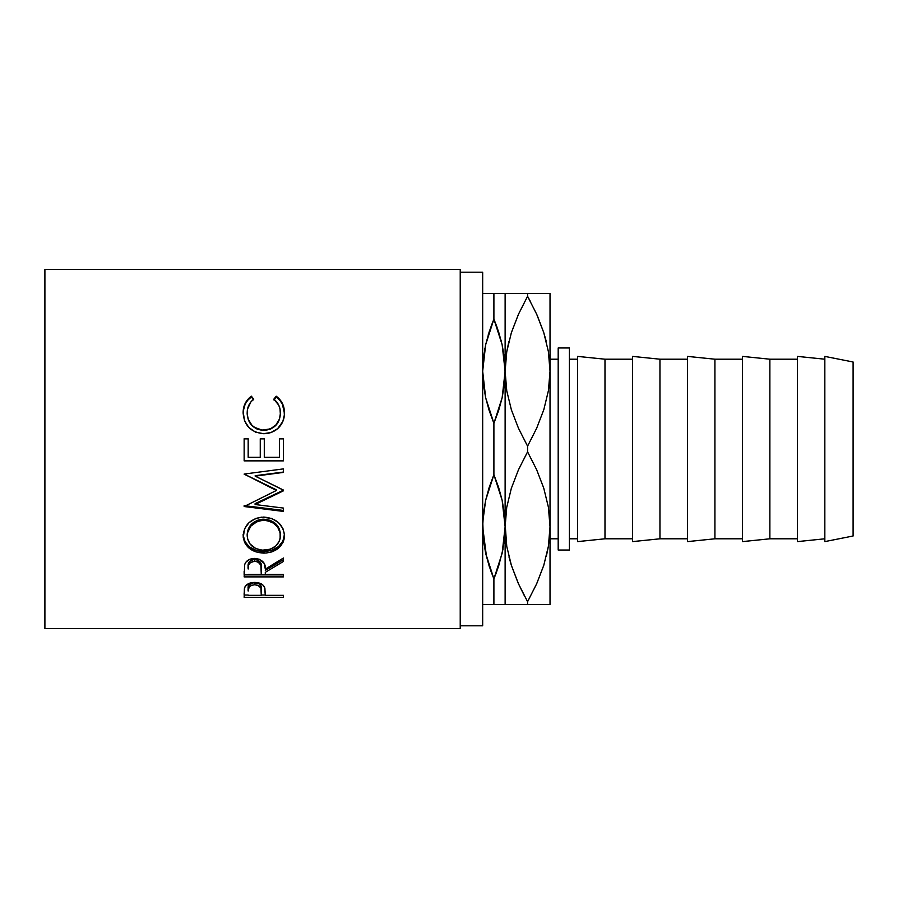 <?xml version="1.0" encoding="UTF-8"?>
<svg xmlns="http://www.w3.org/2000/svg" width="898" height="898" viewBox="0 0 898 898"><rect width="100%" height="100%" fill="white"/><g stroke="black" fill="none" stroke-linecap="round" stroke-linejoin="round"><path stroke-width="1.35" d="M490.723 570.668L493.9 578.862L485.65 553.235L493.9 578.862L489.186 566.144L485.65 553.247L483.438 540.125L482.776 521.962L485.65 500.298L493.9 474.683L493.9 423.317L485.65 397.702L482.675 371.233L485.65 344.753L493.9 319.138L502.15 344.765L505.125 371.233L502.15 397.702L493.9 423.317L489.186 410.599L485.65 397.702L483.438 384.58L482.675 371.233L483.438 357.875L485.65 344.753L489.186 331.856L493.9 319.138L493.9 293.466L484.123 293.466M501.264 341.027L493.9 319.138L498.615 331.856L502.15 344.765L504.362 357.875L505.226 376.038L505.125 371.233L504.362 384.591L502.15 397.702L498.615 410.611L493.9 423.317L493.9 474.683L502.15 500.298L505.125 526.767L502.15 553.247L505.125 526.767L504.362 540.125L505.125 526.767L505.125 293.466L482.675 293.466M549.924 376.038L548.431 390.585L543.829 409.634L536.667 428.234L527.575 446.171L518.494 428.279L511.4 409.881L506.764 390.866L505.125 371.233L505.125 526.767L506.753 546.276L505.125 526.767L505.125 604.534L503.677 604.534M483.438 604.534L505.125 604.534L505.125 526.767L506.719 507.415L511.321 488.366L518.483 469.766L527.575 451.829L536.656 469.721L543.75 488.119L548.386 507.134L550.025 526.767L548.431 546.119L543.829 565.168L536.667 583.767L527.575 601.705L536.656 583.812L543.75 565.426L548.409 546.265M505.226 521.962L506.719 507.415L511.321 488.366L518.483 469.766L527.575 451.829L527.575 446.171L518.494 428.279L511.4 409.881L506.764 390.866L505.125 371.233L506.719 351.881L511.321 332.832L518.483 314.233L527.575 296.295L527.575 293.466L493.9 293.466L493.9 319.138L491.049 326.423M550.025 538.8L558.186 538.8L550.025 538.8M558.186 359.2L550.025 359.2L558.186 359.2M460.225 625.794L482.675 625.794L482.675 272.206L460.225 272.206L482.675 272.206L482.675 625.794L460.225 625.794M44.9 628.6L460.225 628.6L460.225 269.4L44.9 269.4L44.9 628.6L44.9 269.4L460.225 269.4L460.225 628.6L44.9 628.6M283.431 597.35L244.144 597.35L244.379 588.74L245.266 586.315L249.779 583.128L254.684 582.42L261.138 583.779L263.383 585.474L264.888 588.336L265.303 595.329L283.431 595.329L283.431 597.35L283.431 595.329L265.303 595.329L264.652 587.539C263.237 584.239 259.915 582.533 254.684 582.42C249.565 582.544 246.243 584.183 244.739 587.337L244.144 597.35L283.431 597.35L283.431 595.329M283.431 576.886L244.144 576.886L244.683 564.584L245.951 562.114L249.655 559.342L254.65 558.41L259.466 559.263L264.259 563.54L265.303 569.119L283.431 558.017L283.431 561.441L265.303 572.329L265.303 574.394L283.431 574.394L283.431 576.886L283.431 574.394L265.303 574.394L265.303 572.329L283.431 561.441L283.431 558.017L265.303 569.119C265.808 562.967 262.261 559.398 254.65 558.41C249.408 558.623 246.074 560.678 244.683 564.584L244.144 576.886L283.431 576.886M243.235 537.655L244.559 528.787L249.027 522.636L255.762 518.438L261.722 517.136L271.735 518.427L278.425 522.569L282.949 528.585L284.352 533.827L284.094 539.126L282.982 542.482L278.526 548.139L271.87 551.9L265.988 553.078L256.042 551.933L249.262 548.33L244.716 542.718L243.235 537.655M283.431 490.173L255.099 503.655L283.431 490.173L255.167 476.131L283.431 490.05L283.431 490.824L255.099 504.519L283.431 508.077L283.431 511.422L244.144 506.528L276.382 490.465L244.144 474.065L283.431 468.891L283.431 472.404L255.167 476.131L283.431 472.404L283.431 468.891L244.144 474.065L276.382 490.465L276.382 489.814L244.144 474.065M283.431 460.865L244.144 460.865L244.144 438.718L248.174 438.718L248.174 457.34L260.263 457.34L260.263 438.718L264.293 438.718L264.293 457.34L279.401 457.34L279.401 438.718L283.431 438.718L283.431 460.865L283.431 438.718L279.401 438.718L279.401 457.34L264.293 457.34L264.293 438.718L260.263 438.718L260.263 457.34L248.174 457.34L248.174 438.718L244.144 438.718L244.144 460.865L283.431 460.865M250.374 396.905L251.35 396.186L253.719 399.139L250.868 401.922L247.556 409.05L247.231 414.64L248.342 419.467L251.833 425.102L254.347 427.291L262.149 430.108L270.421 428.896L275.866 424.99L279.334 419.299L280.356 414.416L280.008 408.882L278.739 405.189L273.856 399.139L276.202 396.186L279.761 399.43L282.387 403.438L283.959 407.961L284.352 414.966L282.836 421.499L277.572 428.739L271.028 432.499L263.563 433.689L255.548 432.163L248.869 427.527L244.503 420.702L243.167 411.576L245.154 403.449L250.374 396.905M558.186 550.025L569.411 550.025L569.411 347.975L558.186 347.975L558.186 550.025L569.411 550.025L569.411 347.975L558.186 347.975L558.186 550.025M824.835 541.606L853.1 535.994L853.1 362.006L824.835 356.394L824.835 541.606L824.835 356.394L853.1 362.006L853.1 535.994L824.835 541.606M797.424 541.606L824.835 538.8L797.424 541.606L797.424 356.394L797.424 541.606M824.835 359.2L797.424 356.394L824.835 359.2M769.867 538.8L797.424 538.8L769.867 538.8L769.867 359.2L769.867 538.8L742.466 541.606L769.867 538.8M797.424 359.2L769.867 359.2L742.466 356.394L742.466 541.606L742.466 356.394L769.867 359.2L797.424 359.2M714.909 538.8L742.466 538.8L714.909 538.8L714.909 359.2L714.909 538.8L687.498 541.606L714.909 538.8M742.466 359.2L714.909 359.2L687.498 356.394L687.498 541.606L687.498 356.394L714.909 359.2L742.466 359.2M659.951 538.8L687.498 538.8L659.951 538.8L659.951 359.2L659.951 538.8L632.54 541.606L659.951 538.8M687.498 359.2L659.951 359.2L632.54 356.394L632.54 541.606L632.54 356.394L659.951 359.2L687.498 359.2M604.983 538.8L632.54 538.8L604.983 538.8L604.983 359.2L604.983 538.8L577.582 541.606L604.983 538.8M632.54 359.2L604.983 359.2L577.582 356.394L577.582 541.606L577.582 356.394L604.983 359.2L632.54 359.2M569.411 538.8L577.582 538.8L569.411 538.8M577.582 359.2L569.411 359.2L577.582 359.2M517.91 582.488L511.4 565.426L506.764 546.411L504.362 513.42L502.15 500.298L498.615 487.401L493.9 474.683L489.186 487.389L485.65 500.298L483.438 513.409L482.675 526.767L486.536 556.973M483.438 540.125L483.831 543.223M485.672 604.534L487.861 604.534M489.208 604.534L493.9 604.534L493.9 578.862L496.751 571.577M504.362 540.125L502.15 553.247L493.9 578.862L493.9 604.534L500.343 604.534M485.672 293.466L487.457 293.466M483.438 357.875L482.675 371.233L484.864 348.57M488.748 333.225L488.22 334.932M493.9 578.862L498.615 566.144L502.936 549.43M499.052 564.775L499.58 563.068M502.162 604.534L509.211 604.534M502.15 293.466L504.362 293.466M498.626 293.466L499.939 293.466M497.077 327.332L493.9 319.138M504.362 357.875L503.969 354.777M506.753 604.534L527.575 604.534L527.575 601.705L518.494 583.812L511.4 565.426L506.764 546.411L505.125 526.767M523.714 604.534L518.516 604.534M524.746 596.53L518.494 583.812M511.321 565.168L508.975 556.906M517.798 582.241L518.483 583.779M511.366 604.534L550.025 604.534L550.025 526.767L548.431 546.119L543.829 565.168L536.667 583.767L527.575 601.705L536.656 583.812L543.784 565.313M505.125 293.466L505.125 371.233L506.719 351.881L511.321 332.832L518.483 314.233L527.575 296.295L536.656 314.188L543.75 332.574L548.386 351.589L550.025 371.233L548.409 351.735L550.025 371.233L548.431 390.585L543.829 409.634L536.667 428.234L527.575 446.171L527.575 451.829L536.656 469.721L543.75 488.119L548.386 507.134L550.025 526.767L550.025 293.466L505.125 293.466M511.355 293.466L518.494 293.466M506.741 293.466L509.155 293.466M508.863 341.521L506.764 351.589L505.125 371.233M548.409 293.466L527.575 293.466L527.575 296.295L518.494 314.188L511.366 332.687M543.829 332.832L546.175 341.094M537.352 315.759L543.75 332.574L548.386 351.589L550.025 371.233L550.025 604.534L545.995 604.534M530.404 301.47L527.575 296.295L518.494 314.188L511.4 332.574L506.741 351.735M527.575 601.705L527.575 604.534L536.656 604.534M548.409 604.534L543.806 604.534M546.287 556.479L548.386 546.411L550.025 526.767M527.575 296.295L536.656 314.188M543.795 293.466L545.939 293.466M531.436 293.466L536.634 293.466M537.24 315.512L536.667 314.233M550.025 293.466L550.025 371.233M247.163 413.563L247.163 413.001C247.163 407.322 249.341 402.697 253.719 399.139L251.35 396.186C245.839 400.328 243.1 405.862 243.133 412.788C244.02 425.439 250.823 432.409 263.563 433.689C268.85 433.745 273.52 432.095 277.572 428.739C282.286 424.395 284.576 419.063 284.442 412.743C284.442 405.851 281.703 400.34 276.202 396.186L273.856 399.139C278.178 402.686 280.356 407.221 280.412 412.766C279.828 423.25 274.294 429.064 263.832 430.187C253.449 429.098 247.893 423.373 247.163 413.001L247.163 413.563C247.904 423.766 253.449 429.412 263.832 430.479L263.832 430.479C274.294 429.379 279.817 423.665 280.412 413.327L279.334 419.759L275.866 425.371L270.421 429.21L263.832 430.479L257.277 429.233L251.833 425.472L248.342 419.927L247.163 413.563M273.856 399.924L276.202 397.006C281.703 401.103 284.442 406.536 284.442 413.305L282.387 404.145L279.761 400.205L276.202 397.006L273.856 399.924M243.167 412.126L243.133 413.349C243.111 406.525 245.85 401.08 251.35 397.006L253.719 399.924L251.35 397.006L247.769 400.194L245.154 404.156L243.246 410.981M244.144 438.875L248.174 438.875L244.144 438.875M260.263 438.875L264.293 438.875L260.263 438.875M279.401 438.875L283.431 438.875L279.401 438.875M283.431 460.674L244.144 460.674L283.431 460.674M244.144 474.178L276.382 489.814L276.382 490.465L244.144 506.528L244.144 505.63L283.431 510.446L283.431 508.077L255.099 504.519L255.099 503.655L255.099 504.519L283.431 490.824L283.431 490.05M283.431 472.045L255.167 475.704L283.431 472.045L283.431 468.891M244.144 506.528L283.431 511.422L283.431 508.077M283.431 510.446L244.144 505.63M284.442 535.612C283.297 524.41 276.404 518.225 263.776 517.057C251.025 518.236 244.144 524.522 243.133 535.893C244.402 546.669 251.339 552.427 263.956 553.146C276.539 552.292 283.364 546.455 284.442 535.612M284.442 534.265C283.364 544.929 276.539 550.687 263.956 551.518L263.956 553.146L263.956 551.518C251.339 550.8 244.402 545.142 243.133 534.534L244.716 541.258L249.262 546.781L256.042 550.317L263.956 551.518L271.87 550.294L278.526 546.59L282.982 541.023L284.442 534.265M280.344 532.941L280.412 535.747C279.615 544.615 274.126 549.453 263.945 550.261C253.685 549.52 248.095 544.682 247.163 535.747C247.994 526.52 253.517 521.368 263.765 520.301C274.092 521.323 279.648 526.464 280.412 535.747L280.412 534.389C279.637 525.251 274.092 520.178 263.765 519.19L270.276 520.324L275.731 523.714L279.222 528.697L280.344 532.941M262.104 519.257L263.765 519.19L263.765 520.301L263.765 519.19C253.517 520.245 247.994 525.308 247.163 534.389L248.398 528.731L251.889 523.759L257.288 520.346L262.104 519.257M247.242 535.814L247.163 534.389M283.431 559.69L265.303 570.398L283.431 559.69L283.431 558.017M265.303 572.329L265.303 574.394M283.431 574.888L244.144 574.888L283.431 574.394M244.144 574.888L244.144 571.251M250.082 561.014L253.786 559.476L257.984 560.161L260.297 562.126L261.329 567.244C262.036 562.99 259.803 560.374 254.639 559.432L254.639 561.183C259.814 562.17 262.048 564.831 261.329 569.141L261.273 574.394L248.174 574.394L261.273 574.394L260.869 565.19L257.984 561.924L254.639 561.183L254.639 559.432C249.599 560.363 247.444 562.934 248.174 567.143L249.195 561.991M248.174 567.143L248.174 569.018C247.433 564.752 249.588 562.148 254.639 561.183L250.082 562.799L248.566 565.145L248.174 569.018L248.174 567.143M265.303 593.69L265.303 595.329M265.303 595.026L261.273 595.026L265.303 595.026M244.144 595.026L248.174 595.026L244.144 595.026L244.144 592.871M253.853 582.667L259.342 583.913L261.195 586.899L261.352 591.221L261.352 589.009C262.048 585.518 259.825 583.397 254.695 582.634L254.695 584.755C259.825 585.552 262.048 587.707 261.352 591.232L261.273 595.329L248.174 595.329L261.273 595.329L260.903 588.01L258.007 585.35L254.695 584.755L254.695 582.634C249.666 583.363 247.489 585.429 248.174 588.83L249.173 584.744L253.853 582.667M261.352 589.009L261.352 591.232M248.174 588.83L248.174 591.052C247.489 587.606 249.655 585.518 254.695 584.755L251.485 585.339L249.173 586.899L248.174 591.052L248.174 588.83M262.283 550.193L270.377 549.206L275.708 546.029L279.256 541.337L280.131 538.598L280.12 532.817L277.74 527.294L273.194 522.928L267.088 520.582L262.104 520.369L257.288 521.469L250.834 526.105L247.478 532.828L247.478 538.62L249.958 543.885L255.762 548.521L262.283 550.193M261.329 569.13L261.329 567.244"/></g></svg>
